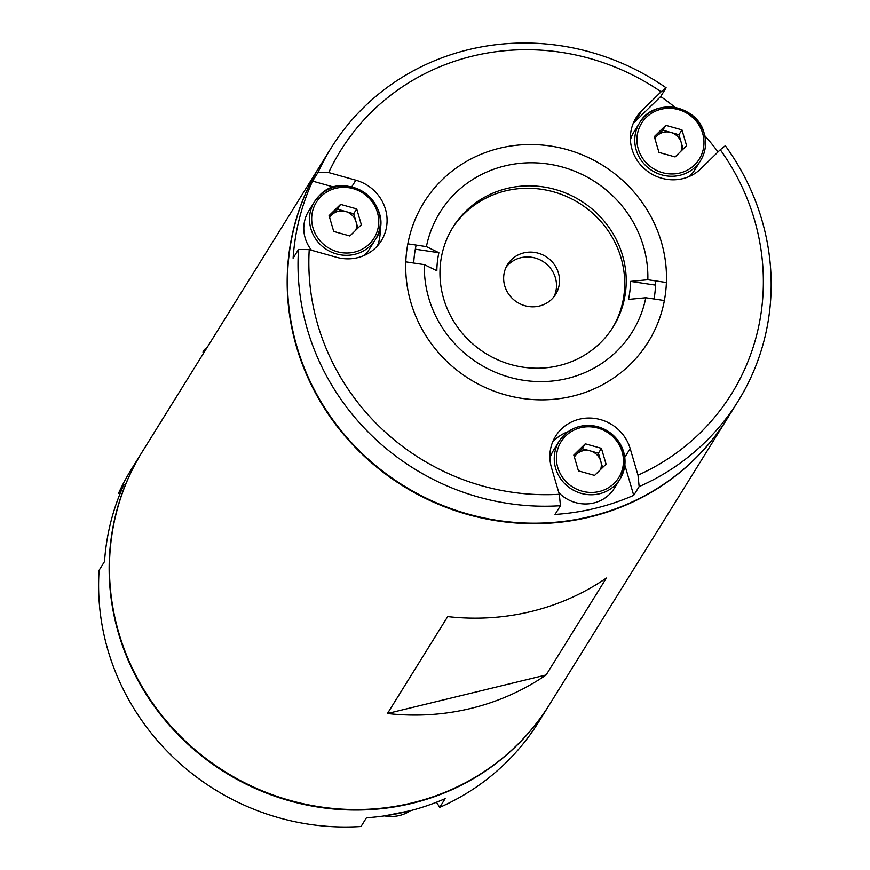 <?xml version="1.0" encoding="UTF-8"?>
<svg xmlns="http://www.w3.org/2000/svg" width="870" height="870" viewBox="0 0 870 870"><rect width="100%" height="100%" fill="white"/><g stroke="black" fill="none" stroke-linecap="round" stroke-linejoin="round"><path stroke-width="1.3" d="M727.429 418.339A239.652 228.429 -148.1 0 1 727.276 418.579A239.652 228.429 -148.1 0 1 494.106 520.38A239.652 228.429 -148.1 0 1 296.626 347.26A239.652 228.429 -148.1 0 1 320.225 165.528A239.652 228.429 -148.1 0 1 320.377 165.289M727.276 418.579L549.546 704.482A239.652 228.429 -148.1 0 1 316.375 806.283A239.652 228.429 -148.1 0 1 118.896 633.153A239.652 228.429 -148.1 0 1 142.495 451.432L320.225 165.528M546.132 674.946L387.454 713.52L447.702 616.602A239.652 228.429 31.9 0 0 606.379 578.039L546.132 674.946A239.652 228.429 -148.1 0 1 387.454 713.52M207.19 347.358A37.736 7.797 163.6 0 0 203.101 352.774L203.33 353.557M503.806 275.301A28.308 26.981 31.9 0 0 522.74 305.011A28.308 26.981 31.9 0 0 555.625 294.397A28.308 26.981 31.9 0 0 559.356 283.609A28.308 26.981 31.9 0 0 540.433 253.909A28.308 26.981 31.9 0 0 507.547 264.513A28.308 26.981 31.9 0 0 503.806 275.301M553.983 296.735A28.308 26.981 31.9 0 0 556.343 288.459A28.308 26.981 31.9 0 0 538.813 259.303A28.308 26.981 31.9 0 0 506.177 267.025M549.394 704.722A239.652 228.429 -148.1 0 1 549.242 704.961A239.652 228.429 -148.1 0 1 516.617 745.644A239.652 228.429 -148.1 0 1 202.688 756.737A239.652 228.429 -148.1 0 1 142.191 451.911A239.652 228.429 -148.1 0 1 142.343 451.671M436.479 802.249L439.72 807.371A239.652 228.429 31.9 0 0 506.068 762.598A239.652 228.429 31.9 0 0 538.704 721.926L549.242 704.961M439.72 807.371L445.146 798.649A239.652 228.429 -148.1 0 1 366.455 817.778L361.028 826.5A239.652 228.429 31.9 0 1 99.115 570.241L104.53 561.52A239.652 228.429 -148.1 0 1 124.019 484.459L118.592 493.181L119.897 494.04M142.191 451.911L131.653 468.876A239.652 228.429 31.9 0 0 118.592 493.181M655.556 285.132L630.554 281.391L647.835 279.738L666.409 282.511A132.088 125.911 31.9 0 0 572.949 151.391A132.088 125.911 31.9 0 0 423.918 202.449A132.088 125.911 31.9 0 0 407.834 243.839L426.409 246.612L438.871 252.713L415.327 249.201M630.554 281.391A98.125 93.536 -148.1 0 1 629.978 290.471A98.125 93.536 -148.1 0 1 628.521 299.41L645.801 297.757L664.375 300.541A132.088 125.911 31.9 0 1 648.28 341.932L648.28 341.932A132.088 125.911 31.9 0 1 499.26 392.99A132.088 125.911 31.9 0 1 405.801 261.859L424.375 264.643A113.22 107.923 31.9 0 0 523.892 380.342A113.22 107.923 31.9 0 0 645.801 297.757M438.871 252.713A98.125 93.536 -148.1 0 0 437.403 261.663A98.125 93.536 -148.1 0 0 436.838 270.744L424.375 264.643M440.503 263.186A94.352 89.936 31.9 0 0 503.599 362.203A94.352 89.936 31.9 0 0 613.219 326.848A94.352 89.936 31.9 0 0 625.671 290.885A94.352 89.936 31.9 0 0 562.586 191.857A94.352 89.936 31.9 0 0 452.965 227.222A94.352 89.936 31.9 0 0 440.503 263.186M612.458 328.055A94.352 89.936 31.9 0 0 624.171 293.31A94.352 89.936 31.9 0 0 561.781 194.543A94.352 89.936 31.9 0 0 452.215 228.44M647.835 279.738A113.22 107.923 31.9 0 0 548.317 164.038A113.22 107.923 31.9 0 0 426.409 246.612M331.068 148.085A239.652 228.429 -148.1 0 1 363.703 107.412A239.652 228.429 -148.1 0 1 666.115 87.794L661.08 91.785A230.213 219.436 31.9 0 0 371.936 111.567A230.213 219.436 31.9 0 0 328.708 172.564L318.018 172.401A239.652 228.429 -148.1 0 1 331.068 148.085L320.53 165.05A239.652 228.429 31.9 0 0 381.017 469.876A239.652 228.429 31.9 0 0 694.945 458.773A239.652 228.429 31.9 0 0 727.581 418.1L738.13 401.135A239.652 228.429 -148.1 0 1 705.494 441.819A239.652 228.429 -148.1 0 1 639.145 486.591L638.004 475.172A230.213 219.436 31.9 0 0 720.284 149.716L725.319 145.725A239.652 228.429 -148.1 0 1 738.13 401.135M675.305 107.51A239.652 228.429 31.9 0 0 660.689 96.516L666.115 87.794M718.033 151.913A239.652 228.429 31.9 0 0 704.765 135.644M630.293 364.345A132.088 125.911 -148.1 0 1 445.929 360.528A132.088 125.911 -148.1 0 1 441.906 180.025A132.088 125.911 -148.1 0 1 626.269 183.853A132.088 125.911 -148.1 0 1 630.293 364.345M416.143 245.079A122.659 116.917 31.9 0 0 413.696 263.044M309.231 249.614A230.213 219.436 31.9 0 0 559.312 494.29L560.454 505.709A239.652 228.429 -148.1 0 1 298.53 249.451L309.231 249.614L336.375 257.248A41.51 39.574 31.9 0 0 375.72 247.689A41.51 39.574 31.9 0 0 381.364 240.642A41.51 39.574 31.9 0 0 355.852 180.199L328.708 172.564M377.417 245.916A41.51 39.574 31.9 0 0 379.929 227.255M660.689 96.516L634.828 121.854A41.51 39.574 31.9 0 0 633.121 123.638M634.828 121.854L641.755 110.718A41.51 39.574 31.9 0 0 636.1 117.754A41.51 39.574 31.9 0 0 646.584 170.563A41.51 39.574 31.9 0 0 700.959 168.639L720.284 149.716M334.156 187.191L312.591 181.123A239.652 228.429 31.9 0 0 293.114 258.172L298.53 249.451M312.591 181.123L318.018 172.401M641.755 110.718L661.08 91.785M624.856 465.178L633.719 495.313L639.145 486.591M624.79 457.283L630.184 448.605L638.004 475.172M568.23 431.618A41.51 39.574 31.9 0 0 552.602 442.123M560.454 505.709L555.027 514.431A239.652 228.429 31.9 0 0 633.719 495.313M630.184 448.605A41.51 39.574 31.9 0 0 595.972 418.611A41.51 39.574 31.9 0 0 555.582 436.24A41.51 39.574 31.9 0 0 551.493 467.723L559.312 494.29M654.055 298.997A122.659 116.917 31.9 0 0 655.675 280.912M681.058 151.097A14.572 13.898 31.9 0 0 681.254 142.615A14.572 13.898 31.9 0 0 670.857 132.447A14.572 13.898 31.9 0 0 657.046 135.807L654.751 138.058M704.135 133.36A35.855 34.18 -148.1 0 1 700.6 160.548A35.855 34.18 -148.1 0 1 665.713 175.773A35.855 34.18 -148.1 0 1 636.177 149.879A35.855 34.18 -148.1 0 1 639.7 122.692L633.98 131.892A35.855 34.18 31.9 0 0 630.424 139.809M689.355 176.447A35.855 34.18 31.9 0 0 694.88 169.748L700.6 160.548C705.657 152.109 706.842 143.006 704.156 133.262C697.327 104.498 653.37 97.473 639.7 122.692A35.855 34.18 -148.1 0 1 674.5 107.445A35.855 34.18 -148.1 0 1 704.08 133.186M654.893 138.558A14.572 13.898 31.9 0 1 657.046 135.807L662.788 130.174L665.8 125.334L654.316 136.59L658.96 152.391L675.109 156.926L686.593 145.671L681.949 129.869L678.937 134.719L683.146 149.053M662.788 130.174L678.937 134.719M665.8 125.334L681.949 129.869M600.539 469.582A14.572 13.898 31.9 0 0 600.735 461.1A14.572 13.898 31.9 0 0 590.338 450.932A14.572 13.898 31.9 0 0 576.527 454.292A14.572 13.898 31.9 0 0 574.374 457.044M558.844 492.692A35.855 34.18 31.9 0 0 575.494 502.577A35.855 34.18 31.9 0 0 614.361 488.233L620.082 479.033A35.855 34.18 -148.1 0 1 581.225 493.377A35.855 34.18 -148.1 0 1 559.182 441.177A35.855 34.18 -148.1 0 1 598.049 426.833A35.855 34.18 -148.1 0 1 620.082 479.033C630.217 455.249 622.887 437.827 598.114 426.768C581.508 423.081 568.534 427.888 559.182 441.177L553.461 450.377A35.855 34.18 31.9 0 0 549.905 458.294M602.627 467.538L598.408 453.205L601.42 448.354L585.282 443.82L582.269 448.659L598.408 453.205M585.282 443.82L573.798 455.075L578.441 470.877L594.58 475.411L606.075 464.156L601.42 448.354M574.222 456.543L582.269 448.659M355.819 230.137A14.572 13.898 31.9 0 0 356.015 221.665A14.572 13.898 31.9 0 0 345.618 211.497A14.572 13.898 31.9 0 0 331.796 214.857A14.572 13.898 31.9 0 0 329.643 217.609M319.399 195.598A35.855 34.18 -148.1 0 1 366.335 194.01A35.855 34.18 -148.1 0 1 375.361 239.598A35.855 34.18 -148.1 0 1 370.479 245.677A35.855 34.18 -148.1 0 1 323.51 247.341A35.855 34.18 -148.1 0 1 314.462 201.731L308.73 210.942A35.855 34.18 31.9 0 0 311.482 250.245M364.117 255.497A35.855 34.18 31.9 0 0 364.747 254.888A35.855 34.18 31.9 0 0 369.63 248.798L375.361 239.598C398.166 207.538 345.825 166.344 319.366 195.619A35.855 34.18 -148.1 0 0 314.462 201.731L319.366 195.619M353.688 213.77L356.7 208.92L340.562 204.385L337.549 209.224L353.688 213.77L357.907 228.092M356.7 208.92L361.344 224.721L349.86 235.977L333.721 231.431L329.067 215.64L340.562 204.385M337.549 209.224L329.502 217.108M351.697 186.887L355.852 180.199M384.518 815.897A35.855 34.18 31.9 0 0 410.488 810.688M702.645 133.306A33.963 32.375 31.9 0 0 661.069 109.25A33.963 32.375 31.9 0 0 638.265 148.955A33.963 32.375 31.9 0 0 679.84 173.01A33.963 32.375 31.9 0 0 702.645 133.306M581.965 491.137A33.963 32.375 31.9 0 0 622.507 468.778A33.963 32.375 31.9 0 0 597.907 428.094A33.963 32.375 31.9 0 0 557.365 450.453A33.963 32.375 31.9 0 0 581.965 491.137M320.986 196.479A33.963 32.375 31.9 0 0 322.02 242.893A33.963 32.375 31.9 0 0 369.435 243.872A33.963 32.375 31.9 0 0 368.391 197.468A33.963 32.375 31.9 0 0 320.986 196.479M410.531 810.677L384.279 815.94"/></g></svg>
